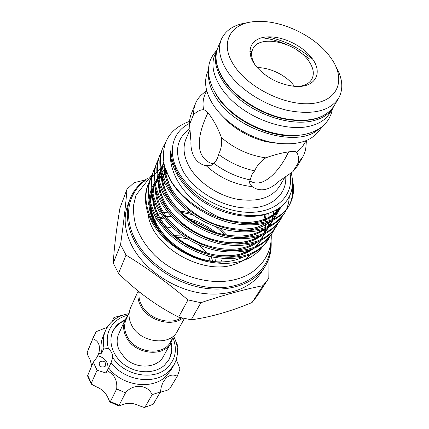 <?xml version="1.0" encoding="UTF-8"?>
<svg xmlns="http://www.w3.org/2000/svg" width="429" height="429" viewBox="0 0 429 429"><rect width="100%" height="100%" fill="white"/><g stroke="black" fill="none" stroke-linecap="round" stroke-linejoin="round"><path stroke-width="0.64" d="M258.955 43.211L252.901 42.868M310.006 59.325L296.021 49.378L310.006 59.325M285.998 44.337C277.869 40.852 269.793 38.658 261.76 37.747C269.793 38.658 277.869 40.852 285.998 44.337M217.648 48.22L217.101 49.426C211.202 63.267 220.227 84.079 240.417 100.043C260.559 116.012 289.323 124.801 309.556 121.52C320.817 119.573 328.646 114.967 333.043 107.706L333.682 106.548M217.101 49.426L214.741 55.068C208.832 68.935 217.755 89.704 237.784 105.593C257.775 121.493 286.358 130.191 306.499 126.845C317.712 124.866 325.52 120.243 329.922 112.966L333.043 107.706M171.026 342.648L163.438 356.365C157.497 368.345 136.535 369.589 125.075 358.231L119.38 350.606C116.645 344.739 116.425 339.162 118.715 333.88L125.198 319.61C122.887 324.941 123.144 330.587 125.976 336.545C133.832 354.252 163.749 358.038 171.026 342.648L172.849 337.655M221.675 260.451L221.949 261.921M159.604 230.582L160.95 229.923M125.236 319.525L117.98 324.136L114.983 327.52L112.752 331.419C107.77 342.46 113.326 357.598 125.842 365.765C138.304 374.008 155.336 373.627 164.511 365.218L168.972 359.679C171.847 354.424 172.544 348.718 171.069 342.567M128.148 315.084C123.713 316.141 119.82 318.002 116.468 320.667C108.092 327.853 105.421 337.173 108.446 348.638L103.984 347.999C102.713 341.849 103.212 336.089 105.48 330.727C107.277 326.608 109.953 323.117 113.508 320.259C117.836 316.843 122.925 314.655 128.78 313.701M173.632 336.245C178.673 346.364 178.748 355.984 173.863 365.1L168.699 371.487C154.815 385.242 124.539 380.947 111.068 362.762L112.714 357.486C124.179 375.707 153.861 381.059 167.272 367.776C175.633 359.341 177.509 349.276 172.892 337.58M105.48 330.727L103.196 336.052C100.938 341.393 100.434 347.125 101.678 353.249L98.756 353.367L97.764 355.657C105.362 358.011 108.714 362.623 107.808 369.503M107.271 327.279L96.155 331.671L92.814 338.749C98.675 340.948 100.659 345.822 98.756 353.367M97.072 370.265L91.313 383.215L91.356 384.137L87.543 375.863L93.302 362.226L97.072 370.265L105.958 372.957L108.671 367.916C121.992 385.982 152.005 390.192 165.814 376.48L170.951 370.114L173.863 365.1M106.998 370.71C114.248 374.195 117.476 380.271 116.688 388.947L125.52 392.851C132.92 383.413 147.721 384.459 152.15 394.648L160.392 391.945L161.25 387.167L162.564 383.376L163.615 381.295L166.436 377.692C170.072 374.807 173.686 374.329 177.274 376.26L179.987 368.935L176.287 359.561M177.113 346.605L177.906 346.031L176.051 342.09M121.965 315.353L113.905 317.514L114.082 319.809M108.671 367.916L111.068 362.762M105.035 366.484L105.759 365.54C105.791 361.679 103.85 360.387 99.946 361.658L99.201 362.639C99.206 366.489 101.153 367.771 105.035 366.484M294.439 86.331C286.851 75.697 270.345 67.396 257.287 67.653M298.23 86.46C304.949 85.746 309.513 83.28 311.921 79.059C314.586 73.638 313.401 67.455 308.376 60.505C295.49 41.86 258.644 34.063 252.686 49.287C250.74 53.732 251.485 58.87 254.923 64.688M279.66 180.856L279.075 181.231C269.171 190.476 260.199 192.262 252.166 186.599C234.802 184.776 219.45 177.788 206.113 165.642C201.324 164.811 197.447 162.114 194.487 157.54C191.784 152.842 190.615 147.345 190.969 141.055L190.197 134.599M306.274 140.594L301.807 147.619L296.584 152.295C295.013 150.032 279.933 152.692 265.792 157.845C249.303 155.502 234.513 148.745 221.423 137.58C218.774 130.357 215.642 123.976 212.028 118.42C208.623 113.063 205.813 110.167 203.603 109.727L201.249 109.963C198.756 110.607 196.176 112.178 193.5 114.677L189.543 124.372L190.969 141.055M207.947 112.859C203.276 122.388 194.557 143.924 202.461 156.177C205.164 160.328 208.805 162.902 213.385 163.899M279.075 181.231L292.953 171.611L298.348 162.629C298.75 158.671 298.407 155.593 297.313 153.394L296.584 152.295M265.792 157.845C260.644 161.304 256.928 165.642 254.654 170.855L251.882 174.662L249.565 181.74L249.93 184.154L252.166 186.599M249.807 180.834C263.873 190.042 281.102 167.916 287.752 153.48L288.674 151.861M250.171 254.821L249.405 255.641C245.131 260.081 239.285 263.272 231.874 265.208C200.311 274.426 150.869 245.667 148.139 213.894M242.793 257.185C234.025 261.4 223.745 262.795 211.953 261.374M209.502 261.009C187.714 257.604 165.723 242.739 156.236 225.241C152.515 218.468 150.547 211.787 150.338 205.191M206.767 253.11L198.868 244.846M187.95 239.189L181.547 237.736L175.236 237.537M139.259 291.881C138.497 296.149 139.232 300.493 141.473 304.917C148.064 318.726 169.739 325.702 181.22 317.846M271.053 240.637C271.814 250.236 269.755 258.971 264.886 266.849L261.722 271.836C251.024 288.856 225.906 297.78 198.343 292.669C170.796 287.575 143.988 268.667 132.245 246.455C124.571 231.376 123.134 217.417 127.922 204.574L130.041 199.061C133.457 190.455 139.243 183.591 147.394 178.475M126.04 255.099L120.565 244.675L113.256 263.127L118.527 273.391C136.561 291.339 156.59 305.931 178.62 317.16L191.216 319.809C210.258 317.224 230.539 311.465 252.054 302.52L257.185 295.983L268.173 279.113L262.993 285.676C244.181 289.425 223.482 295.098 200.901 302.697L187.972 299.914C167.911 283.017 147.265 268.082 126.04 255.099L118.527 273.391M269.004 258.204L268.806 278.115L268.173 279.113M280.239 143.645L266.892 141.87C252.81 138.529 240.224 132.207 229.145 122.892L219.755 113.24M321.568 127.059L320.361 129.086C311.475 142.337 294.616 146.627 269.777 141.945C253.952 138.192 239.816 131.086 227.359 120.624C221.514 115.594 216.763 110.264 213.095 104.638C205.577 92.584 203.716 81.821 207.507 72.356L208.419 70.179M234.776 66.516C249.662 88.744 286.872 106.424 312.382 103.464C338.095 100.804 345.812 79.885 331.928 59.395L329.552 56.07C314.243 35.596 281.161 19.895 256.537 21.498C230.416 22.276 218.372 43.227 234.776 66.516M335.928 66.613C342.712 78.528 343.602 89.082 338.61 98.262C329.762 111.17 312.671 115.203 287.333 110.355C263.653 104.901 239.355 89.076 227.665 71.734C219.707 59.508 217.605 48.708 221.359 39.323C225.751 29.837 234.749 24.26 248.359 22.592M290.047 173.638C293.978 194.391 277.836 211.915 250.986 212.328C224.228 212.918 192.01 195.286 179.054 173.069C166.736 152.697 172.067 131.917 189.521 123.423M292.449 180.116C294.68 189.377 293.522 197.957 288.974 205.861C278.877 221.943 254.612 228.319 226.222 220.152C204.177 212.012 183.44 194.846 175.086 175.911C171.337 167.567 169.804 159.497 170.49 151.7C170.983 149.067 170.989 152.295 171.166 153.791L172.485 160.945L177.922 173.879L185.929 185.012C190.53 190.272 195.903 195.034 202.059 199.308C223.123 213.953 250.885 219.321 269.332 212.988C287.886 206.687 295.924 190.358 291.162 172.855M226.222 220.152C202.858 213.899 180.582 197.581 170.168 179.429L164.597 166.683L170.045 179.724C182.143 200.633 205.518 217.053 231.698 223.177C258.607 227.944 277.418 222.635 288.127 207.245L288.974 205.861M151.351 176.389L150.799 177.767C146.294 188.851 147.597 201.437 154.703 215.514C166.012 235.87 188.149 251.582 213.181 257.137C238.932 261.363 257.137 255.791 267.787 240.422L268.554 239.167C257.899 254.542 239.677 260.103 213.878 255.856C188.803 250.279 166.618 234.54 155.282 214.168C148.155 200.07 146.847 187.478 151.351 176.389L152.606 173.622M270.002 236.529L268.554 239.167M154.177 169.353L153.614 170.758C149.099 181.858 150.445 194.487 157.652 208.639C169.106 229.102 191.484 244.954 216.736 250.616C242.712 254.944 261.036 249.421 271.696 234.041L272.485 232.765C261.813 248.144 243.468 253.657 217.449 249.308C192.154 243.624 169.728 227.745 158.242 207.261C151.019 193.093 149.662 180.459 154.177 169.353L155.459 166.532M272.083 233.397L273.493 230.668M273.959 230.073L272.485 232.765M157.057 162.178L156.483 163.61C151.963 174.726 153.351 187.398 160.655 201.63C172.265 222.201 194.884 238.192 220.361 243.962C246.568 248.396 265.009 242.921 275.686 227.536L276.485 226.233C265.803 241.618 247.34 247.083 221.091 242.632C195.57 236.835 172.903 220.817 161.261 200.22C153.936 185.977 152.536 173.3 157.057 162.178L158.365 159.304M277.987 223.488L276.485 226.233M159.99 154.864L159.406 156.322C154.88 167.455 156.317 180.169 163.722 194.471C175.493 215.16 198.359 231.29 224.067 237.178C250.498 241.715 269.063 236.293 279.756 220.903L280.571 219.573C269.873 234.963 251.287 240.379 224.807 235.816C199.051 229.906 176.137 213.749 164.339 193.039C156.912 178.721 155.464 165.996 159.99 154.864L161.325 151.936M282.094 216.774L280.571 219.573M162.982 147.404L162.387 148.895C157.851 160.038 159.341 172.796 166.854 187.173C178.78 207.974 201.898 224.244 227.842 230.25C254.51 234.899 273.198 229.531 283.901 214.141L284.733 212.784C274.024 228.174 255.314 233.537 228.598 228.861C202.611 222.833 179.44 206.531 167.482 185.709C159.947 171.316 158.446 158.553 162.982 147.404L165.685 142.079M289.312 196.932L288.572 203.185L286.62 209.18M286.282 209.926L284.733 212.784M288.545 206.547C292.042 200.171 293.339 193.356 292.428 186.106M172.045 162.709L171.021 163.095M160.36 168.908L157.534 171.209M156.896 171.793L154.52 174.222M153.984 174.834L152.011 177.37M151.571 178.008L149.957 180.625M149.603 181.279L148.316 183.971M148.584 183.296L148.043 184.647C144.573 193.189 144.557 202.804 147.994 213.492L151.893 222.077C162.124 240.969 185.398 257.341 209.079 261.996C183.408 255.464 164.505 241.779 152.381 220.935C145.351 206.912 144.085 194.364 148.584 183.296L149.807 180.577M261.921 247.501C250.858 261.159 233.242 265.991 209.079 261.996M150.354 205.239C152.44 232.968 186.754 261.336 219.83 262.226L220.415 262.162C198.595 261.207 179.826 252.686 164.119 236.604L155.266 224.539C150.536 216.007 148.423 207.668 148.938 199.523M264.886 266.849C254.172 283.891 228.914 292.793 201.142 287.602C173.396 282.421 146.353 263.379 134.475 241.071C126.721 225.927 125.241 211.926 130.041 199.061M145.238 180.539C127.896 193.012 123.005 217.149 135.602 240.278C149.619 266.849 185.5 287.827 217.246 287.752C249.072 287.848 270.94 268.066 270.683 243.608M254.665 64.329C245.104 50.799 251.083 38.202 266.312 36.974C281.424 35.548 302.263 45.211 311.803 58.028C323.573 72.839 315.358 88.202 294.771 86.352C279.874 84.674 267.305 78.351 257.068 67.401L254.665 64.329M170.56 180.62L168.066 181.585M164.79 183.14L162.527 184.443M159.931 186.224L159.465 186.583M155.775 189.924L155.4 190.32M152.193 194.476L151.394 195.78M148.268 204.799L148.858 202.011M138.422 291.205C137.323 295.876 138.015 300.67 140.492 305.587C147.512 320.399 171.139 327.359 182.625 318.184M138.181 291.012L130.598 307.706C128.276 313.079 128.566 318.779 131.472 324.817C139.559 342.75 170.04 346.723 177.354 331.209L184.347 318.57M129.172 312.843L126.147 319.476C123.901 324.651 124.153 330.132 126.904 335.918C134.529 353.067 163.524 356.73 170.565 341.806L174.083 335.419M128.11 315.165L125.198 319.61M306.44 140.524L306.054 145.088C305.893 149.533 304.735 153.603 302.574 157.298L298.348 162.629M302.574 157.298L297.388 166.066L292.953 171.611M113.256 263.127C114.162 247.506 116.393 229.15 119.948 208.07L127.043 189.135L134.014 182.711L145.174 179.949M187.972 299.914L178.62 317.16M191.216 319.809L200.901 302.697M262.993 285.676L252.054 302.52M149.249 196.664L151.287 189.162M151.861 187.827L154.349 183.355M155.003 182.405L157.824 178.979M158.569 178.212L161.792 175.359M162.049 175.155L165.412 172.844M189.58 121.327C168.511 129.124 160.183 144.246 164.597 166.683M150.391 202.054L152.027 193.715M203.603 109.727C202.552 104.22 202.976 99.228 204.874 94.75L206.676 90.53M120.565 244.675C123.557 223.268 125.718 204.756 127.043 189.135M193.5 114.677L193.903 108.837L195.474 103.459C197.152 99.523 199.726 96.166 203.201 93.388L206.633 90.353M189.543 124.372L189.688 120.045L190.471 115.943L195.474 103.459M254.654 170.855C241.57 168.045 229.526 162.553 218.517 154.376C221.171 149.33 222.142 143.731 221.423 137.58M250.268 179.907C237.012 177.166 224.844 171.627 213.765 163.283C216.259 161.1 217.846 158.129 218.517 154.376M206.113 165.642L210.687 165.787L213.765 163.283M215.492 261.738L214.865 257.47M212.816 261.481L211.175 256.698M182.963 235.977L172.951 235.65M210.349 261.105L208.456 256.016M125.52 392.851L119.037 405.341L118.956 405.979L122.742 404.558C128.019 402.627 133.381 402.97 138.824 405.577L144.385 407.502L153.18 404.274L144.385 407.502M160.124 392.406L162.918 391.387C165.964 390.889 168.259 389.999 169.809 388.706L177.274 376.26M113.905 317.514L112.253 321.321M177.906 346.031L177.209 347.254M160.392 391.945L153.18 404.274M152.15 394.648L145.093 406.976M116.688 388.947L110.419 401.533L119.037 405.341M91.356 384.137L96.321 386.797C101.93 389.076 105.861 392.841 108.113 398.101L109.862 401.968L110.419 401.533M92.814 338.749L87.259 352.209C87.275 354.182 88.127 356.445 89.827 359.003L91.774 365.765M103.984 347.999L101.678 353.249M93.302 362.226L97.297 356.88L97.764 355.657M112.714 357.486C112.725 354.097 111.304 351.147 108.446 348.638M189.875 129.912L185.998 138.996C182.47 147.64 183.768 157.245 189.881 167.814C198.793 182.647 217.943 195.452 237.049 199.195C257.556 202.354 271.777 197.989 279.708 186.106L284.824 177.343M334.025 105.995C324.957 119.182 307.904 123.429 282.861 118.731C259.459 113.46 235.521 97.86 223.986 80.55C216.077 68.275 214.044 57.298 217.889 47.614C214.125 57.019 216.168 67.814 224.013 79.998C235.537 97.281 259.572 112.972 283.049 118.318C308.172 123.043 325.166 118.935 334.025 105.995L338.61 98.262M311.357 58.349C298.423 47.319 283.708 40.165 267.219 36.905M251.721 51.394L249.876 51.33M215.042 92.696L217.492 96.793C232.491 120.898 272.908 139.747 299.539 135.178M318.742 129.011C298.375 149.142 235.988 130.845 216.119 97.796C210.639 89.275 208.108 81.215 208.532 73.606M226.85 235.274L219.627 228.062M189.597 212.586L178.04 210.752M152.365 216.447L154.654 215.422M156.901 214.57L160.543 213.47M162.607 212.988L167.755 212.173M180.995 212.28L192.46 214.656M216.291 226.941L224.898 234.936M285.741 176.694C286.937 194.734 270.855 208.708 246.831 208.044C222.866 207.497 195.19 191.747 183.698 172.233C173.815 153.437 175.847 138.905 189.795 128.646M215.814 232.69C207.652 225.933 198.439 221.182 188.181 218.431M171.31 216.28L164.489 216.768M163.009 216.988L157.636 218.184M156.44 218.543L153.512 219.573M153.979 220.688L157.105 219.616M159.202 219.031L163.857 218.104M191.087 220.554C198.825 223.021 205.936 226.689 212.409 231.558M164.119 236.604C154.697 225.525 149.903 214.339 149.726 203.04M149.834 199.801L151.582 191.355M152.139 189.87L154.612 184.974M155.271 183.955L158.119 180.287M158.875 179.467L161.889 176.662M163.025 175.756L165.626 173.938M165.809 173.82L166.849 173.187M264.028 214.436L265.015 219.063M265.042 219.24L265.337 221.916M265.401 223.075L265.422 223.868M265.422 224.12L265.272 227.654M265.143 228.764L264.189 233.29M263.83 234.427L261.69 239.264M260.923 240.562L255.759 246.723M253.475 248.632C244.246 255.534 232.089 258.135 217.015 256.445M169.074 232.116C158.162 220.27 152.644 208.167 152.52 195.817M152.66 192.61L154.488 184.229M155.057 182.749L157.604 177.858M158.28 176.834L161.218 173.16M162.049 172.286L164.961 169.659M268.854 213.143L269.208 217.144M269.214 217.385L269.122 220.796M269.01 221.938L268.404 225.429M268.248 226.062L268.12 226.544M267.776 227.697L267.524 228.448M264.94 233.907L259.877 240.095M257.641 242.004C248.793 248.75 237.146 251.491 222.694 250.236M170.667 223.809C160.435 212.082 155.336 200.295 155.373 188.454M155.545 185.29L157.448 176.973M158.038 175.493L160.655 170.608M161.352 169.584L162.023 168.672M162.478 168.088L164.398 165.894M170.656 160.682L172.179 159.727M273.091 211.535L272.957 214.827M272.919 215.186L272.329 218.811M271.793 220.838L271.439 221.927M269.026 227.123L264.066 233.344M261.878 235.253C253.383 241.854 242.203 244.718 228.33 243.844M172.437 215.422C162.822 203.823 158.108 192.337 158.285 180.963M158.483 177.831L160.467 169.573M161.073 168.104L162.747 164.843M163.605 163.47L163.814 163.159M276.743 209.701L273.911 218.876M267.321 226.877L273.187 220.206L268.329 226.453M266.189 228.367C258.022 234.84 247.276 237.811 233.939 237.269M174.362 206.939C165.315 195.479 160.95 184.272 161.261 173.321M161.486 170.233L163.599 161.91M170.522 151.394L170.935 150.981M279.719 207.808C278.378 212.151 276.029 216.028 272.678 219.434M270.581 221.343C262.72 227.708 252.381 230.764 239.548 230.512M176.432 198.348C167.895 187.006 163.846 176.051 164.296 165.481M281.462 206.488C274.474 217.701 262.376 223.402 245.173 223.589M270.104 212.72C254.376 219.809 227.247 216.484 205.861 203.351C185.317 191.307 170.082 169.042 170.49 151.7M150.177 201.249L151.614 191.554M152.15 189.929L154.569 184.711M155.212 183.639L158.011 179.826M158.751 178.984L161.299 176.458M162.832 175.166L164.843 173.665M165.674 173.102L166.581 172.522M264.929 214.521L266.001 221.745M266.039 222.892L266.044 223.514M266.023 224.528L265.792 227.467M265.594 228.839L265.036 231.429M264.655 232.759L264.537 233.135M264.135 234.288L261.717 239.248M260.837 240.599L254.601 247.206M251.619 249.313C237.564 258.424 213.09 258.183 191.216 247.018C170.656 236.733 154.542 216.195 153.121 197.946M152.992 194.01L154.515 184.4M155.062 182.786L156.789 178.925M158.215 176.501L158.794 175.633M159.674 174.426L161.1 172.683M162.087 171.605L165.203 168.72M273.729 211.245L273.53 214.409M273.391 215.508L272.839 218.302M272.142 220.688L271.97 221.176M271.08 223.364L269.841 225.767M268.994 227.139L263.004 233.784M260.156 235.891C245.999 245.501 220.721 245.318 197.93 233.687C176.528 223 159.856 201.512 158.837 182.958M158.789 179.124L160.484 169.686M161.073 168.082L162.596 164.795M277.284 209.384L276.85 211.545M276.501 212.864L275.97 214.521M275.096 216.688L274.013 218.828M264.537 228.984C250.338 238.846 224.651 238.69 201.383 226.818C179.553 215.921 162.591 193.94 161.787 175.252M161.776 171.471L163.61 161.98M281.467 206.483C271.68 221.723 247.554 227.075 220.608 217.868M87.661 375.3L91.313 383.215M216.683 50.424L213.192 54.649L210.607 59.459C204.006 75.499 213.428 97.26 233.424 113.363C253.485 129.526 282.094 138.299 303.126 134.679C315.079 132.529 323.659 127.268 328.861 118.908L331.177 113.958L332.491 108.639M124.796 320.49C119.01 323.069 114.838 327.134 112.28 332.684L112.044 333.231M167.846 227.633L171.884 226.979M167.937 361.325L168.238 360.816C171.123 356.006 171.9 350.236 170.56 343.495M252.686 49.287L250.23 54.633M203.003 109.722L201.249 109.963M266.892 141.87L269.777 141.945M229.145 122.892L227.359 120.624M251.539 51.791L249.882 51.727M271.208 234.819C272.265 255.132 258.253 273.681 235.853 279.381C210.28 286.272 176.056 276.094 154.687 255.212C145.731 246.058 139.42 236.143 135.752 225.461C133.891 218.409 133.204 211.502 133.682 204.73L135.993 195.12L152.011 174.85M185.929 185.012L191.479 190.771M220.163 217.664C234.534 222.501 247.56 223.568 259.245 220.865C268.795 218.399 275.804 213.915 280.271 207.405M165.122 168.458C165.438 173.783 167.117 179.74 170.163 186.331C178.367 202.316 196.31 217.031 214.613 224.088C223.3 227.016 231.837 228.754 240.219 229.311L251.952 228.48L257.695 227.102L268.028 222.276M170.962 151.351L170.49 151.845M162.114 176.324C162.43 181.301 164.06 187.044 167.015 193.554C174.689 208.553 190.626 222.388 207.985 229.847C220.849 234.813 233.151 236.781 244.884 235.746C255.169 234.073 258.365 232.325 263.551 229.322M171.375 155.491L170.731 156.006M163.916 163.712L161.24 169.015M160.661 170.635L159.057 180.18M159.175 184.041C159.497 189.13 161.374 195.233 164.811 202.354C172.833 216.849 188.127 229.831 205.411 237.065C218.656 241.961 231.204 243.651 243.045 242.133C252.558 240.149 254.579 238.792 259.159 236.229M172.222 159.904L171.466 160.382M156.295 191.613C156.746 196.906 158.655 202.96 162.039 209.776C169.911 223.815 184.588 236.347 201.26 243.474C213.974 248.294 226.126 250.107 237.714 248.906C243.248 247.812 246.847 246.895 248.504 246.16L254.837 243.007M268.608 222.86L268.731 222.034M268.865 220.887C269.117 219.149 269.063 216.586 268.704 213.192M173.595 164.532L172.721 164.945M165.471 169.541L164.42 170.426M153.475 199.051C154.011 204.917 156.392 211.663 160.607 219.294C166.629 228.089 174.378 235.891 183.853 242.691C194.476 248.702 204.215 252.676 213.074 254.601C224.431 256.338 233.8 256.059 241.184 253.77L250.59 249.657M264.752 229.472L264.849 228.871M265.202 225L265.202 223.128M263.991 214.773L263.91 214.462M175.584 169.38L174.571 169.728M166.919 173.343L165.004 174.576M162.232 176.678L161.363 177.434M150.713 206.354L151.55 211.17C151.984 213.428 153.523 217.476 156.172 223.3C160.553 231.113 166.586 238.208 174.265 244.589C193.388 258.58 205.083 260.784 220.479 262.167M217.889 47.614L221.359 39.323M190.374 137.527L190.117 133.328M150.177 198.048L152.005 193.618M296.509 152.22L297.313 153.394M118.956 405.979L109.862 401.968M88.079 350.005L93.608 336.604"/></g></svg>
